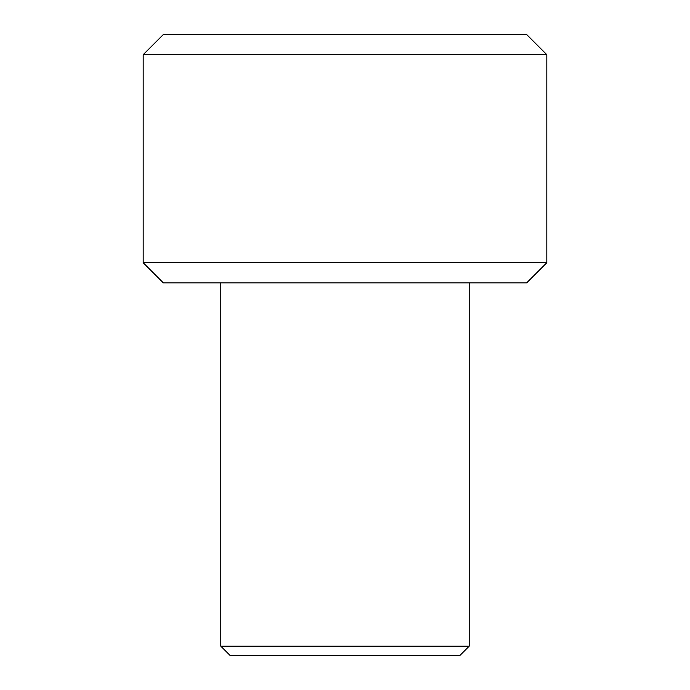 <?xml version="1.0" encoding="UTF-8"?>
<svg xmlns="http://www.w3.org/2000/svg" width="690" height="690" viewBox="0 0 690 690"><rect width="100%" height="100%" fill="white"/><g stroke="black" fill="none" stroke-linecap="round" stroke-linejoin="round"><path stroke-width="1.03" d="M459.885 655.5L230.115 655.5L220.8 646.185L469.2 646.185L459.885 655.5M220.8 282.9L220.8 646.185M469.2 282.9L469.2 646.185M143.175 262.718L163.358 282.9L526.643 282.9L546.825 262.718L546.825 54.683L143.175 54.683L143.175 262.718L546.825 262.718M546.825 54.683L526.643 34.5L163.358 34.5L143.175 54.683"/></g></svg>
